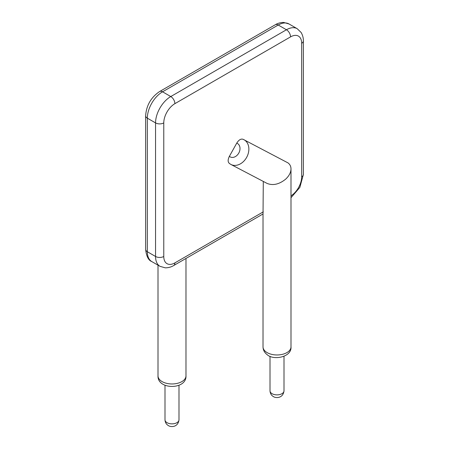 <?xml version="1.0" encoding="UTF-8"?>
<svg xmlns="http://www.w3.org/2000/svg" width="449" height="449" viewBox="0 0 449 449"><rect width="100%" height="100%" fill="white"/><g stroke="black" fill="none" stroke-linecap="round" stroke-linejoin="round"><path stroke-width="0.67" d="M229.574 163.576C227.75 162.246 227.682 159.833 229.377 156.342L236.735 143.141C238.812 139.852 240.933 138.573 243.094 139.302L288.034 162.914C289.975 164.39 290.969 166.399 290.997 168.931C290.89 172.534 289.1 175.952 285.62 179.185C279.143 184.371 272.958 185.779 267.071 183.405L230.909 164.457A13.992 10.658 -62.3 0 0 246.843 157.01A13.992 10.658 -62.3 0 0 243.902 139.673M229.338 163.442L230.909 164.457M263.294 181.43L263.03 213.965L173.679 265.55C172.988 265.965 169.975 267.829 165.26 267.834L160.012 266.33A21.524 12.426 -60 0 1 155.556 256.474L147.334 251.732A21.524 12.426 120 0 0 151.79 261.582C148.445 260.341 146.391 256.267 145.633 249.358A5.809 3.356 180 0 0 147.334 251.732L147.334 118.166A5.809 3.356 180 0 1 145.633 115.791L145.633 249.358M263.294 211.849L174.886 262.889A15.715 9.07 -60 0 1 163.773 256.474A5.809 3.356 180 0 1 155.556 256.474L155.556 122.908L147.334 118.166A21.524 12.426 120 0 1 162.555 91.804A5.809 3.356 -120 0 0 159.648 91.512C151.032 97.326 146.357 105.42 145.633 115.791M163.773 256.474L163.773 122.908A5.809 3.356 180 0 1 155.556 122.908A21.524 12.426 -60 0 1 170.772 96.546L162.555 91.804L278.228 25.021A5.809 3.356 -120 0 0 275.321 24.729L159.648 91.512M174.886 262.889A5.809 3.356 60 0 1 173.679 265.55M163.773 122.908A15.715 9.07 -60 0 1 174.886 103.663L290.554 36.88A15.715 9.07 -60 0 1 301.666 43.295L301.666 176.861A15.715 9.07 -60 0 1 290.997 195.843M174.886 103.663A5.809 3.356 -120 0 0 170.772 96.546L286.445 29.763L278.228 25.021A21.524 12.426 120 0 1 288.988 23.954L283.74 22.45C279.025 22.45 276.012 24.313 275.321 24.729M158.003 265.168L158.003 375.886A13.992 8.076 0 0 0 171.989 383.962A13.992 8.076 0 0 0 185.981 375.886L185.981 258.45M265.982 351.864A13.992 8.076 0 0 0 281.562 354.525A13.992 8.076 0 0 0 290.997 346.892C291.856 357.241 273.362 360.592 267.217 354.716C264.472 352.611 263.069 350.001 263.019 346.892A13.992 8.076 0 0 0 265.982 351.864M301.666 176.861A5.809 3.356 0 0 0 303.367 174.493L299.876 187.373L290.997 197.712M301.666 43.295A5.809 3.356 0 0 0 303.367 40.926L303.367 174.493M290.554 36.88A5.809 3.356 -120 0 0 286.445 29.763A21.524 12.426 -60 0 1 297.21 28.697L288.988 23.954M229.377 156.342A7.633 5.815 -62.3 0 0 229.635 156.549A7.633 5.815 -62.3 0 0 238.885 152.885A7.633 5.815 -62.3 0 0 236.735 143.141M178.988 419.826C178.017 427.65 170.564 427.212 168.364 425.59C166.259 424.333 165.137 422.414 164.996 419.826A6.993 4.041 0 0 0 167.045 422.677A6.993 4.041 0 0 0 174.667 423.553A6.993 4.041 0 0 0 178.988 419.826L178.988 385.293M284.004 390.826C283.033 398.65 275.579 398.212 273.379 396.59C271.275 395.333 270.152 393.414 270.012 390.826A6.993 4.041 0 0 0 272.06 393.683A6.993 4.041 0 0 0 279.688 394.559A6.993 4.041 0 0 0 284.004 390.826L284.004 356.298M160.012 266.33L151.79 261.582M263.019 213.971L263.019 346.892M290.997 168.931L290.997 346.892M303.367 40.926C303.384 40.118 303.49 36.577 301.133 32.491L297.21 28.697M158.003 375.886C157.302 389.94 186.683 389.94 185.981 375.886M164.996 419.826L164.996 385.293M270.012 390.826L270.012 356.298"/></g></svg>
